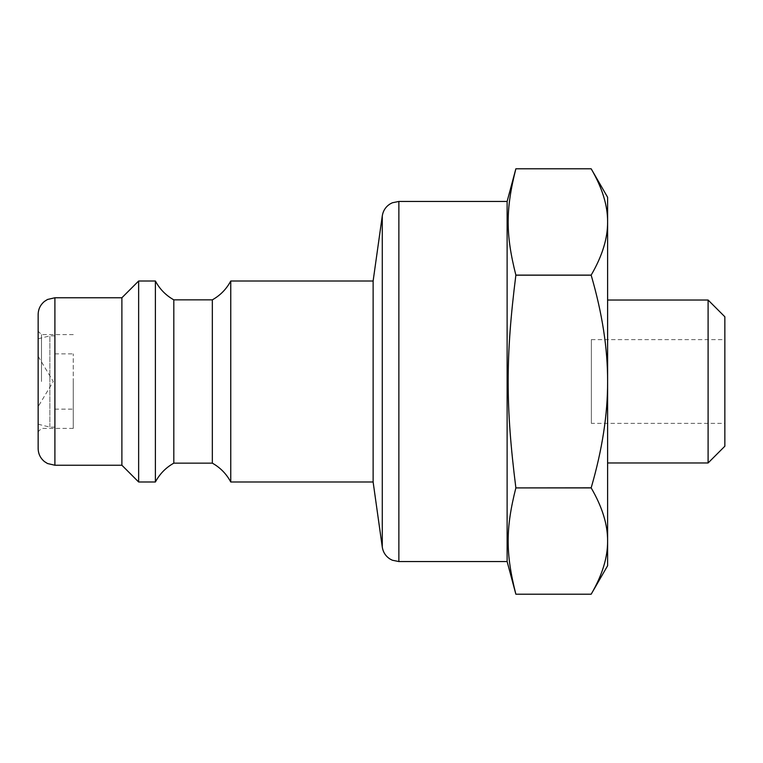 <?xml version="1.0" encoding="UTF-8"?>
<svg xmlns="http://www.w3.org/2000/svg" width="763" height="763" viewBox="0 0 763 763"><rect width="100%" height="100%" fill="white"/><g stroke="black" fill="none" stroke-linecap="round" stroke-linejoin="round"><path stroke-width="0.57" stroke-dasharray="3.81 2.86" d="M591.363 423.37L591.363 339.63L591.363 423.37L724.85 423.37L724.85 339.63L724.85 423.37M73.258 381.5L73.258 428.396L73.258 381.5M73.258 409.054L73.258 353.86L73.258 409.054M373.126 481.997L373.126 281.003M230.76 481.997L230.76 281.003M212.333 463.151L212.333 299.849M173.811 463.151L173.811 299.849M155.394 481.997L155.394 281.003M138.647 481.997L138.647 281.003M121.889 465.239L121.889 297.761M38.15 448.491L38.15 314.509M507.118 561.549L507.118 201.451M38.15 381.5L38.15 331.256L38.15 381.5M41.498 381.5L41.498 334.604L41.498 381.5M38.15 424.075L38.15 338.791L38.15 424.075M38.15 379.526L38.15 406.622L38.169 379.526M49.872 427.003L49.872 335.863L49.872 427.003M54.898 427.003L54.898 335.863L54.898 427.003M54.898 409.054L54.898 353.86L54.898 409.054M724.85 446.221L724.85 316.779M708.102 462.969L708.102 300.031M607.606 462.969L607.606 300.031L607.606 462.969M607.606 565.736L607.606 197.264M607.606 221.947C607.73 205.524 602.245 187.803 591.172 168.795L515.864 168.795C505.592 209.434 505.592 234.451 515.864 275.1L591.172 275.1C602.245 256.082 607.73 238.371 607.606 221.947M591.172 487.9L515.864 487.9C505.592 528.549 505.592 553.566 515.864 594.205L591.172 594.205C602.245 575.197 607.73 557.476 607.606 541.053C607.73 524.629 602.245 506.918 591.172 487.9L591.172 487.815C602.245 449.779 607.73 414.338 607.606 381.5C607.73 348.662 602.245 313.221 591.172 275.185L515.864 275.1M515.864 275.185C505.592 356.483 505.592 406.517 515.864 487.815L591.172 487.815M54.898 465.239L54.898 297.761M398.868 201.451L398.868 561.549M382.282 547.128L382.282 215.872M73.258 334.604L41.498 334.604L38.15 331.256M73.258 428.396L41.498 428.396L38.15 431.744M38.15 424.209L49.872 427.137L54.898 427.137M38.15 338.791L49.872 335.863L54.898 335.863M54.898 409.14L73.258 409.14M54.898 353.86L73.258 353.86M38.169 356.378L53.267 381.5L38.15 406.622M591.363 339.63L724.85 339.63"/><path stroke-width="1.14" d="M373.126 281.003L373.126 481.997L230.76 481.997L230.76 281.003L373.126 281.003L382.282 215.872L382.282 547.128L373.126 481.997M212.333 381.5L212.333 463.151L173.811 463.151L173.811 299.849L212.333 299.849L212.333 381.5M173.811 299.849C165.838 295.357 159.696 289.082 155.394 281.003L155.394 481.997L138.647 481.997L121.889 465.239L54.898 465.239L47.535 463.532L44.531 461.644C40.391 458.239 38.264 453.851 38.15 448.491L38.15 314.509C38.264 309.149 40.391 304.761 44.531 301.356L47.535 299.468L54.898 297.761L54.898 465.239M54.898 297.761L121.889 297.761L138.647 281.003L138.647 481.997M121.889 297.761L121.889 465.239M507.118 201.451L507.118 561.549L398.868 561.549L398.868 201.451L507.118 201.451L515.864 168.795L591.172 168.795C602.245 187.803 607.73 205.524 607.606 221.947L607.606 565.736L591.172 594.205L515.864 594.205L507.118 561.549L515.864 594.205C505.592 553.566 505.592 528.549 515.864 487.9L591.172 487.9C602.245 506.918 607.73 524.629 607.606 541.053C607.73 557.476 602.245 575.197 591.172 594.205L515.864 594.205M607.606 300.031L708.102 300.031L724.85 316.779L724.85 446.221L708.102 462.969L607.606 462.969M708.102 300.031L708.102 462.969M591.172 275.1L515.864 275.1C505.592 234.451 505.592 209.434 515.864 168.795L591.172 168.795L607.606 197.264L607.606 221.947C607.73 238.371 602.245 256.082 591.172 275.1L591.172 275.185C602.245 313.221 607.73 348.662 607.606 381.5C607.73 414.338 602.245 449.779 591.172 487.815L591.172 487.9M591.172 487.815L515.864 487.9M515.864 487.815C505.592 406.517 505.592 356.483 515.864 275.185L591.172 275.185M212.333 463.151C220.316 467.643 226.449 473.918 230.76 481.997M230.76 281.003C226.449 289.082 220.316 295.357 212.333 299.849M155.394 481.997C159.696 473.918 165.838 467.643 173.811 463.151M138.647 281.003L155.394 281.003M398.868 561.549L392.335 560.223L390.093 559.069C385.716 556.256 383.112 552.278 382.282 547.128M398.868 201.451L392.335 202.777L390.093 203.931C385.716 206.744 383.112 210.722 382.282 215.872"/></g></svg>
